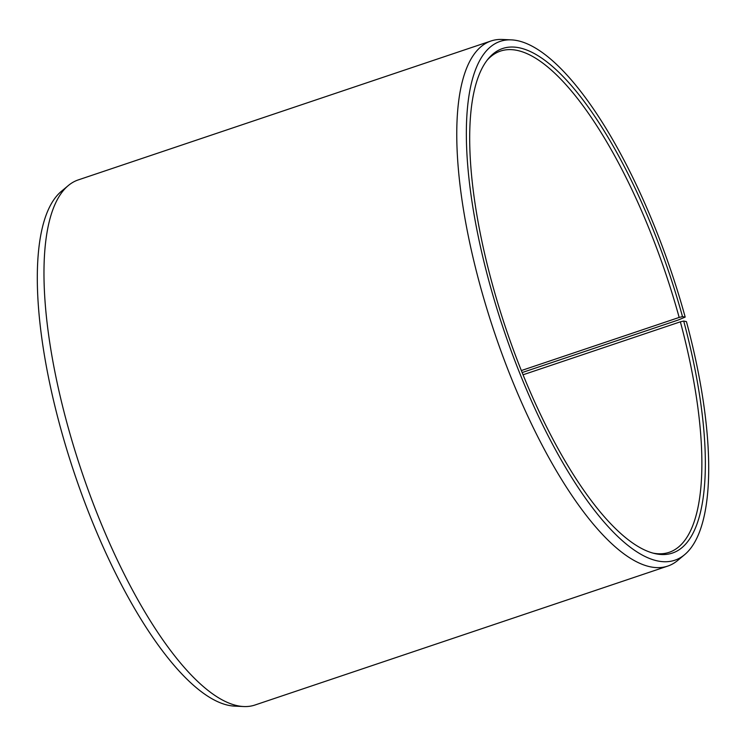 <?xml version="1.0" encoding="UTF-8"?>
<svg xmlns="http://www.w3.org/2000/svg" width="746" height="746" viewBox="0 0 746 746"><rect width="100%" height="100%" fill="white"/><g stroke="black" fill="none" stroke-linecap="round" stroke-linejoin="round"><path stroke-width="1.12" d="M653.02 553.112A264.429 85.65 71.4 0 0 669.171 552.32A264.429 85.65 71.4 0 0 680.361 321.824L523.049 374.781M522.144 372.552L678.245 320.015L685.192 317.078L682.497 316.63A266.173 86.219 71.4 0 0 488.136 58.943A266.173 86.219 71.4 0 0 492.556 284.963A266.173 86.219 71.4 0 0 654.606 553.523A266.173 86.219 71.4 0 0 683.7 321.05L680.361 321.824M685.192 317.078A273.726 88.662 71.4 0 0 511.364 39.874A273.726 88.662 71.4 0 0 489.861 284.506A273.726 88.662 71.4 0 0 684.632 554.67A273.726 88.662 71.4 0 0 686.432 321.619L683.7 321.05M511.364 39.874L502.31 39.463A277.018 89.734 71.4 0 0 491.027 40.983A277.018 89.734 71.4 0 0 480.555 287.051A277.018 89.734 71.4 0 0 667.763 566.083A277.018 89.734 71.4 0 0 677.676 560.47L684.632 554.67M491.027 40.983L78.246 179.917A277.018 89.734 71.4 0 0 68.334 185.53A277.018 89.734 71.4 0 0 67.765 425.985A277.018 89.734 71.4 0 0 243.69 706.537A277.018 89.734 71.4 0 0 254.983 705.017L667.763 566.083M68.334 185.53L61.377 191.33A273.726 88.662 71.4 0 0 60.818 428.922A273.726 88.662 71.4 0 0 234.645 706.126L243.69 706.537M682.497 316.63L679.168 317.442A264.429 85.65 71.4 0 0 500.463 51.092A264.429 85.65 71.4 0 0 487.119 60.221M679.168 317.442L521.342 370.557"/></g></svg>
